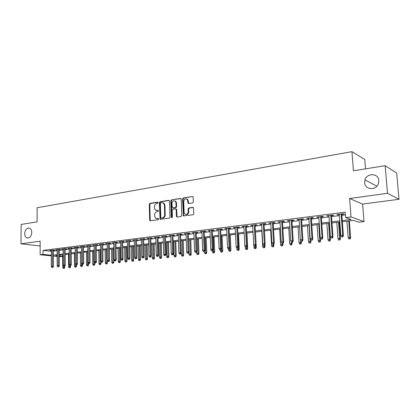 <?xml version="1.0" encoding="UTF-8"?>
<svg xmlns="http://www.w3.org/2000/svg" width="420" height="420" viewBox="0 0 420 420"><rect width="100%" height="100%" fill="white"/><g stroke="black" fill="none" stroke-linecap="round" stroke-linejoin="round"><path stroke-width="0.63" d="M158.156 202.655L157.631 202.12L149.972 203.359L149.284 204.346L149.683 220.091L149.987 220.747L158.114 219.76L158.613 219.067L158.408 218.615L155.61 218.258L154.681 216.179L154.644 214.862C154.739 213.134 155.484 212.074 156.891 211.691L157.889 211.538L158.382 210.845L158.193 210.404L155.332 210.016L154.46 208.005L154.423 206.687C154.518 204.965 155.264 203.905 156.665 203.511L157.663 203.353L158.156 202.655M364.644 182.684C364.833 189.725 375.821 190.806 378.326 183.902L378.861 180.558C378.567 173.108 366.896 172.688 364.975 179.928L364.644 182.684M24.686 233.562C24.754 235.793 25.515 237.242 26.98 237.914C29.71 238.256 31.316 236.455 31.789 232.502C31.726 230.323 30.986 228.884 29.573 228.191C26.807 227.777 25.179 229.572 24.686 233.562M192.659 202.913L193.41 201.878L193.053 196.739L192.428 196.497L183.304 197.972L182.569 198.996L183.372 215.875L193.09 214.751L193.846 213.722L193.426 207.569L192.822 207.338L188.885 207.931L188.144 208.955L188.239 211.712C187.766 214.195 186.606 214.935 184.748 213.927L184.107 212.321L183.74 201.595C184.254 199.043 185.446 198.329 187.309 199.453L188.134 203.301L188.727 203.522L192.659 202.913M385.14 165.685L396.664 173.04L399 199.285L387.518 193.294L385.14 165.685L353.435 170.798L351.939 151.657L37.133 207.764L37.091 221.865L21.137 224.438L21 243.821L40.168 241.18L40.136 254.772L43.019 254.42L43.029 250.399L345.245 212.179L345.649 217.586L351.015 216.935L364.019 221.592L358.864 222.191L353.666 220.385L342.358 221.723M387.518 193.294L349.608 198.518L351.015 216.935M169.517 201.091L168.746 200.324L160.052 201.731L159.348 202.729L160.083 219.282L169.286 218.164L170.006 217.161L169.517 201.091M171.538 199.873L180.442 198.434L181.235 199.211L181.781 215.46L181.046 216.478L177.198 217.03L176.405 216.237L176.195 209.664L175.413 208.882L172.888 209.265L172.163 210.273L172.379 217.088L171.512 217.681L171.328 217.24L170.819 200.881L171.538 199.873L180.947 198.571M21 243.821L40.157 245.978M53.393 250.415L54.821 250.236L53.377 250.084L49.88 250.52L51.303 250.672M59.262 249.685L60.706 249.501L59.262 249.344L55.724 249.79L57.162 249.947M65.21 248.939L66.67 248.761L65.237 248.598L61.64 249.044L63.1 249.202M71.242 248.189L72.718 248.005L71.29 247.837L67.646 248.294L69.121 248.451M77.359 247.422L78.85 247.238L77.427 247.07L73.736 247.532L75.227 247.69M83.559 246.65L85.071 246.461L83.659 246.288L79.91 246.755L81.417 246.918M89.854 245.863L91.382 245.674L89.975 245.495L86.173 245.973L87.701 246.131M96.233 245.065L97.781 244.871L96.38 244.692L92.526 245.175L94.07 245.338M102.706 244.256L104.27 244.062L102.879 243.878L98.968 244.372L100.532 244.529M109.273 243.437L110.859 243.238L109.473 243.054L105.504 243.553L107.09 243.71M115.936 242.603L117.542 242.403L116.162 242.214L112.135 242.718L113.741 242.881M122.698 241.757L124.32 241.558L122.955 241.364L118.865 241.878L120.493 242.036M129.56 240.902L131.203 240.697L129.843 240.503L125.695 241.022L127.344 241.18M136.526 240.03L138.191 239.825L136.841 239.626L132.631 240.151L134.295 240.314M143.598 239.148L145.278 238.938L143.939 238.733L139.666 239.269L141.356 239.431M150.775 238.25L152.481 238.04L151.148 237.83L146.811 238.376L148.523 238.534M158.062 237.342L159.789 237.127L158.471 236.912L154.066 237.468L155.794 237.626M165.459 236.418L167.207 236.197L165.905 235.982L161.432 236.544L163.186 236.702M172.977 235.478L174.746 235.258L173.455 235.037L168.908 235.604L170.688 235.767M180.605 234.528L182.401 234.302L181.12 234.077L176.505 234.654L178.306 234.811M188.359 233.557L190.181 233.331L188.911 233.1L184.222 233.688L186.049 233.846M196.24 232.575L198.083 232.344L196.828 232.108L192.061 232.706L193.914 232.864M204.241 231.572L206.11 231.341L204.871 231.1L200.03 231.703L201.905 231.866M212.373 230.559L214.268 230.323L213.04 230.076L208.121 230.69L210.026 230.853M220.637 229.525L222.558 229.289L221.351 229.037L216.347 229.661L218.279 229.819M229.042 228.475L230.984 228.233L229.792 227.976L224.71 228.611L226.669 228.774M237.578 227.409L239.552 227.162L238.376 226.9L233.21 227.551L235.195 227.708M246.262 226.328L248.262 226.076L247.107 225.808L241.852 226.464L243.868 226.627M255.092 225.22L257.124 224.968L255.985 224.695L250.64 225.367L252.683 225.524M264.075 224.102L266.133 223.844L265.015 223.561L259.576 224.243L261.649 224.401M273.205 222.957L275.294 222.7L274.197 222.411L268.669 223.104L270.774 223.262M282.497 221.797L284.618 221.534L283.542 221.24L277.914 221.949L280.051 222.107M291.953 220.616L294.105 220.348L293.05 220.048L287.322 220.768L289.49 220.925M301.576 219.418L303.755 219.146L302.726 218.836L296.898 219.566L299.098 219.723M311.367 218.195L313.582 217.917L312.569 217.602L306.642 218.347L308.879 218.505M321.332 216.946L323.579 216.667L322.597 216.347L316.559 217.103L318.832 217.261M331.48 215.68L333.764 215.397L332.803 215.066L326.66 215.838L328.965 215.996M187.346 199.19L187.357 199.463M43.029 250.399L51.303 251.27M53.393 251.113L57.162 250.646M59.262 250.383L63.1 249.911M65.21 249.648L69.127 249.16M71.248 248.897L75.233 248.404M77.364 248.141L81.422 247.637M83.57 247.37L87.707 246.855M89.859 246.587L94.08 246.067M96.243 245.795L100.543 245.264M102.716 244.991L107.1 244.451M109.284 244.178L113.752 243.621M115.952 243.353L120.503 242.786M122.714 242.513L127.355 241.936M129.575 241.658L134.311 241.075M136.542 240.797L141.372 240.198M143.614 239.92L148.538 239.305M150.791 239.027L155.815 238.403M158.083 238.124L163.207 237.489M165.485 237.206L170.709 236.554M172.998 236.271L178.332 235.609M180.632 235.326L186.076 234.649M188.391 234.36L193.946 233.672M196.266 233.384L201.936 232.68M204.272 232.391L210.058 231.672M212.41 231.383L218.316 230.648M220.673 230.354L226.706 229.609M229.078 229.315L235.237 228.548M237.62 228.254L243.91 227.472M246.304 227.173L252.725 226.38M255.14 226.081L261.697 225.262M264.122 224.963L270.821 224.133M273.257 223.828L280.103 222.978M282.55 222.679L289.543 221.807M292.01 221.503L299.156 220.616M301.628 220.311L308.936 219.403M311.425 219.093L318.895 218.169M321.394 217.854L329.028 216.909M331.543 216.594L339.35 215.628M341.88 215.313L345.445 214.872M341.812 214.389L344.132 214.1L343.203 213.764L336.94 214.552L337.885 214.883L339.286 214.704M365.521 168.851L364.76 159.484L351.939 151.657M349.608 198.518L362.623 204.073L399 199.285M362.623 204.073L364.019 221.592M62.685 256.651L59.278 256.63M342.269 220.573L351.167 219.513L345.649 217.586M53.398 255.082L57.173 254.63M59.273 254.378L63.116 253.922M65.231 253.67L69.142 253.202M71.269 252.945L75.259 252.467M77.39 252.215L81.459 251.727M83.601 251.475L87.748 250.976M89.901 250.719L94.127 250.215M96.29 249.958L100.595 249.443M102.774 249.181L107.163 248.661M109.347 248.399L113.82 247.863M116.02 247.601L120.582 247.054M122.792 246.792L127.444 246.236M129.665 245.973L134.405 245.406M136.637 245.138L141.472 244.561M143.719 244.293L148.649 243.705M150.906 243.432L155.935 242.834M158.203 242.56L163.333 241.946M165.617 241.678L170.851 241.054M173.14 240.776L178.479 240.14M180.784 239.862L186.233 239.211M188.548 238.938L194.114 238.271M196.439 237.993L202.115 237.316M204.456 237.038L210.247 236.345M212.599 236.066L218.516 235.358M220.878 235.074L226.916 234.355M229.294 234.071L235.457 233.331M237.846 233.047L244.146 232.297M246.545 232.008L252.977 231.242M255.392 230.953L261.959 230.171M264.385 229.877L271.1 229.078M273.536 228.785L280.392 227.966M282.844 227.672L289.853 226.837M292.315 226.543L299.476 225.687M301.954 225.393L309.272 224.516M311.766 224.217L319.247 223.325M321.752 223.025L329.401 222.112M331.916 221.812L339.738 220.878M43.019 254.42L51.308 255.234M57.173 256.426L53.398 256.058M51.308 255.853L40.136 254.772M57.173 255.497L55.739 255.67L57.173 255.811M59.278 256.016L62.685 256.352M339.822 222.023L332 222.947M329.48 223.246L321.83 224.154M319.321 224.448L311.84 225.335M309.346 225.629L302.027 226.501M299.544 226.795L292.383 227.64M289.916 227.934L282.912 228.764M280.455 229.052L273.599 229.866M271.157 230.155L264.448 230.947M262.017 231.236L255.449 232.013M253.034 232.302L246.598 233.063M244.198 233.347L237.899 234.092M235.51 234.376L229.341 235.106M226.963 235.389L220.925 236.103M218.558 236.387L212.641 237.085M210.289 237.363L204.493 238.051M202.157 238.329L196.476 239.001M194.15 239.274L188.585 239.935M186.27 240.209L180.815 240.854M178.516 241.127L173.171 241.763M170.877 242.03L165.643 242.65M163.364 242.923L158.23 243.532M155.962 243.799L150.932 244.393M148.675 244.661L143.74 245.243M141.498 245.511L136.657 246.083M134.426 246.351L129.68 246.913M127.46 247.175L122.808 247.727M120.598 247.989L116.036 248.525M113.836 248.787L109.363 249.317M107.174 249.575L102.785 250.094M100.606 250.357L96.301 250.866M94.133 251.123L89.912 251.622M87.754 251.874L83.611 252.368M80.945 266.474L82.105 266.459L80.945 266.474L80.477 265.43L81.564 265.319L81.459 252.62L77.401 253.103M75.264 253.355L71.274 253.827M69.148 254.079L65.231 254.546M63.121 254.793L59.278 255.25M63.079 249.207L63.079 248.866M69.08 248.456L69.08 248.115M75.159 247.695L75.159 247.354M81.328 246.928L81.328 246.582M87.586 246.146L87.581 245.795M93.928 245.353L93.928 245.002M100.364 244.55L100.359 244.193M106.895 243.731L106.89 243.374M113.521 242.907L113.516 242.545M120.241 242.067L120.236 241.705M127.061 241.216L127.055 240.849M133.985 240.35L133.975 239.983M141.015 239.474L141.005 239.101M148.145 238.581L148.139 238.208M155.39 237.678L155.379 237.3M162.745 236.759L162.734 236.381M170.21 235.825L170.2 235.441M177.797 234.88L177.781 234.491M185.498 233.914L185.488 233.531M193.326 232.937L193.31 232.549M201.275 231.945L201.259 231.551M209.354 230.937L209.339 230.538M217.565 229.908L217.549 229.509M225.913 228.869L225.892 228.464M234.397 227.808L234.376 227.404M243.023 226.732L243.002 226.322M251.79 225.635L251.769 225.225M260.71 224.522L260.684 224.107M269.776 223.388L269.756 222.968M279.006 222.233L278.98 221.812M288.393 221.062L288.367 220.637M297.943 219.87L297.917 219.44M307.666 218.657L307.634 218.222M317.557 217.418L317.531 216.983M327.631 216.164L327.6 215.722M337.885 214.883L337.853 214.436M156.44 210.478L156.854 210.457M158.235 210.446L157.39 210.578M156.707 218.684L157.08 218.668M158.45 218.652L157.616 218.773M158.02 202.272L150.507 203.485L149.819 204.472L150.218 220.196L150.518 220.852L149.987 220.747M169.234 200.461L160.582 201.857L159.878 202.855L160.325 218.741L160.629 219.403L160.083 219.282M160.892 202.834L160.398 203.532L160.792 217.508L161.322 218.053L162.388 217.901C163.816 217.518 164.572 216.458 164.666 214.709L164.388 205.118L163.595 203.18L161.952 202.666L160.892 202.834M162.96 202.771L164.12 203.306L164.913 205.244L165.197 214.82C165.102 216.568 164.346 217.628 162.918 218.006L161.852 218.164M175.933 209.003L176.715 209.785L176.93 216.347L177.251 217.019M172.064 200.004L171.344 201.012L172.001 217.754M175.975 202.865L175.366 201.306C173.56 200.319 172.421 201.049 171.953 203.501L172.316 207.832L175.371 207.622L176.096 206.609L175.975 202.865L176.495 202.997L175.886 201.432L174.804 200.907M176.495 202.997L176.615 206.734L175.891 207.748L173.371 208.131M186.669 198.975L187.824 199.584L188.743 203.522M185.887 214.463C187.556 214.736 188.512 213.859 188.753 211.832L188.239 211.712M193.321 207.464L189.399 208.058L188.654 209.081L188.753 211.832M192.428 196.497L183.818 198.103L183.089 199.127L183.64 215.381L183.965 216.059M63.184 268.301L64.323 268.286L63.184 268.301L62.722 267.278L64.775 267.251L64.769 266.17M63.761 268.238L63.767 266.191M62.722 267.278L62.68 254.846M64.775 267.251L64.323 268.286M52.364 267.367L51.781 267.43L52.946 267.409L52.364 267.367L52.364 266.275L51.313 266.385L51.303 250.341M52.353 250.21L52.364 266.275L53.408 266.353L53.393 250.084M52.946 267.409L53.408 266.353M51.313 266.385L51.781 267.43M69.022 267.697L70.166 267.682L69.022 267.697L68.56 266.674L70.618 266.642L70.612 265.555M69.615 267.64L69.615 265.398M68.56 266.674L68.502 254.158M70.618 266.642L70.166 267.682M74.944 267.094L76.094 267.073L74.944 267.094L74.477 266.054L76.545 266.028L76.54 264.931M75.542 267.031L75.542 264.29M74.477 266.054L74.398 253.459M76.545 266.028L76.094 267.073M81.553 266.411L81.564 265.319L82.556 265.403L82.546 264.29M80.477 265.43L80.377 252.751M82.556 265.403L82.105 266.459M87.029 265.85L88.195 265.834L87.029 265.85L86.557 264.8L88.646 264.768L88.636 263.608M87.644 265.786L87.539 251.9M86.557 264.8L86.436 252.032M88.646 264.768L88.195 265.834M58.259 266.747L57.666 266.81L58.837 266.789L58.259 266.747L58.259 265.645L57.194 265.76L57.162 249.606M58.223 249.475L58.259 265.645L59.304 265.729L59.262 249.344M58.837 266.789L59.304 265.729M57.194 265.76L57.666 266.81M64.234 266.117L63.63 266.18L64.811 266.165L64.234 266.117L64.239 265.01L63.157 265.125L63.1 248.866M64.176 248.729L64.239 265.01L65.273 265.094L65.21 248.598M64.811 266.165L65.273 265.094M63.157 265.125L63.63 266.18M70.292 265.482L69.683 265.545L70.864 265.529L70.292 265.482L70.297 264.364L69.2 264.479L69.121 248.11M70.214 247.973L70.297 264.364L71.332 264.453L71.237 247.842M70.864 265.529L71.332 264.453M69.2 264.479L69.683 265.545M76.435 264.836L75.815 264.899L77.007 264.884L76.435 264.836L76.445 263.708L75.332 263.828L75.222 247.343M76.335 247.207L76.445 263.708L77.474 263.797L77.354 247.076M77.007 264.884L77.474 263.797M75.332 263.828L75.815 264.899M93.203 265.214L94.369 265.199L93.203 265.214L92.72 264.159L94.82 264.127L94.81 262.909M93.823 265.151L93.697 251.171M92.72 264.159L92.584 251.307M94.82 264.127L94.369 265.199M82.667 264.18L82.037 264.243L83.233 264.227L82.667 264.18L82.682 263.046L81.553 263.167L81.417 246.566M82.541 246.43L82.682 263.046L83.706 263.135L83.559 246.298M83.233 264.227L83.706 263.135M81.553 263.167L82.037 264.243M99.456 264.574L100.627 264.553L99.456 264.574L98.973 263.508L101.084 263.477L101.062 261.817M100.086 264.505L99.944 250.435M98.973 263.508L98.81 250.567M101.084 263.477L100.627 264.553M88.987 263.513L88.352 263.582L89.555 263.566L88.987 263.513L89.003 262.374L87.859 262.495L87.696 245.784M88.835 245.637L89.003 262.374L90.022 262.463L89.849 245.511M89.555 263.566L90.022 262.463M87.859 262.495L88.352 263.582M105.798 263.918L106.979 263.902L105.798 263.918L105.315 262.847L107.436 262.82L107.399 260.573M106.439 263.855L106.276 249.685M105.315 262.847L105.131 249.821M107.436 262.82L106.979 263.902M95.398 262.841L94.752 262.909L95.96 262.889L95.398 262.841L95.419 261.686L94.258 261.812L94.064 244.986M95.219 244.839L95.419 261.686L96.432 261.786L96.227 244.713M95.96 262.889L96.432 261.786M94.258 261.812L94.752 262.909M112.235 263.256L113.421 263.24L112.235 263.256L111.741 262.18L113.873 262.154L113.657 248.808M112.88 263.193L112.702 248.923M111.741 262.18L111.536 249.06M113.873 262.154L113.421 263.24M101.903 262.154L101.246 262.222L102.464 262.206L101.903 262.154L101.924 260.993L100.748 261.119L100.527 244.172M101.698 244.025L101.924 260.993L102.931 261.093L102.701 243.899M102.464 262.206L102.931 261.093M100.748 261.119L101.246 262.222M118.76 262.589L119.952 262.574L118.76 262.589L118.261 261.502L120.409 261.471L120.167 248.036M119.417 262.521L119.212 248.152M118.261 261.502L118.036 248.288M120.409 261.471L119.952 262.574M125.38 261.907L126.578 261.891L125.38 261.907L124.877 260.815L127.034 260.783L126.767 247.254M126.047 261.839L125.822 247.37M124.877 260.815L124.624 247.511M127.034 260.783L126.578 261.891M132.095 261.214L133.298 261.198L132.095 261.214L131.591 260.116L133.754 260.085L133.465 246.461M132.773 261.146L132.526 246.572M131.591 260.116L131.313 246.719M133.754 260.085L133.298 261.198M138.91 260.516L140.117 260.5L138.91 260.516L138.401 259.408L140.574 259.376L140.259 245.658M139.592 260.447L139.33 245.768M138.401 259.408L138.096 245.915M140.574 259.376L140.117 260.5M145.824 259.807L147.037 259.791L145.824 259.807L145.309 258.689L147.494 258.662L147.157 244.839M146.517 259.733L146.228 244.949M145.309 258.689L144.979 245.096M147.494 258.662L147.037 259.791M152.838 259.082L154.061 259.067L152.838 259.082L152.318 257.959L154.518 257.933L154.151 244.015M153.547 259.009L153.232 244.12M152.318 257.959L151.966 244.272M154.518 257.933L154.061 259.067M159.957 258.353L161.185 258.337L159.957 258.353L159.437 257.219L161.648 257.192L161.249 243.17M160.676 258.279L160.34 243.28M159.437 257.219L159.054 243.432M161.648 257.192L161.185 258.337M167.186 257.607L168.42 257.591L167.186 257.607L166.661 256.468L168.882 256.442L168.457 242.319M167.916 257.534L167.559 242.424M166.661 256.468L166.252 242.582M168.882 256.442L168.42 257.591M174.526 256.856L175.765 256.841L174.526 256.856L173.99 255.701L176.227 255.675L175.77 241.453M175.266 256.778L174.883 241.558M173.99 255.701L173.554 241.715M176.227 255.675L175.765 256.841M181.976 256.09L183.225 256.074L181.976 256.09L181.435 254.929L183.682 254.903L183.199 240.571M182.726 256.011L182.317 240.676M181.435 254.929L180.968 240.839M183.682 254.903L183.225 256.074M189.541 255.313L190.796 255.297L189.541 255.313L188.995 254.142L191.252 254.116L190.738 239.678M190.302 255.234L189.866 239.783M188.995 254.142L188.927 252.152M191.252 254.116L190.796 255.297M197.222 254.52L198.482 254.51L197.222 254.52L196.67 253.344L198.944 253.318L198.398 238.77M197.999 254.441L197.531 238.875M196.67 253.344L196.618 251.895M198.944 253.318L198.482 254.51M108.502 261.461L107.835 261.529L109.058 261.513L108.502 261.461L108.528 260.295L107.331 260.421L107.084 243.353M108.271 243.201L108.528 260.295L109.531 260.395L109.268 243.08M109.058 261.513L109.531 260.395M107.331 260.421L107.835 261.529M115.201 260.757L114.523 260.825L115.752 260.81L115.201 260.757L115.227 259.581L114.014 259.707L113.736 242.519M114.944 242.366L115.227 259.581L116.225 259.681L115.93 242.246M115.752 260.81L116.225 259.681M114.014 259.707L114.523 260.825M121.994 260.043L121.312 260.111L122.546 260.096L121.994 260.043L122.026 258.857L120.797 258.988L120.482 241.673M121.711 241.521L122.026 258.857L123.018 258.962L122.692 241.395M122.546 260.096L123.018 258.962M120.797 258.988L121.312 260.111M128.893 259.313L128.2 259.387L129.439 259.371L128.893 259.313L128.93 258.122L127.68 258.253L127.334 240.817M128.578 240.66L128.93 258.122L129.911 258.227L129.554 240.539M129.439 259.371L129.911 258.227M127.68 258.253L128.2 259.387M135.896 258.578L135.188 258.652L136.437 258.636L135.896 258.578L135.933 257.376L134.662 257.507L134.29 239.946M135.55 239.783L135.933 257.376L136.909 257.481L136.516 239.663M136.437 258.636L136.909 257.481M134.662 257.507L135.188 258.652M143 257.833L142.285 257.906L143.54 257.891L143 257.833L143.047 256.615L141.755 256.757L141.346 239.059M142.627 238.901L143.047 256.615L144.013 256.73L143.588 238.781M143.54 257.891L144.013 256.73M141.755 256.757L142.285 257.906M150.218 257.072L149.494 257.15L150.754 257.135L150.218 257.072L150.266 255.848L148.958 255.99L148.512 238.161M149.814 237.998L150.266 255.848L151.226 255.964L150.764 237.878M150.754 257.135L151.226 255.964M148.958 255.99L149.494 257.15M157.547 256.3L156.807 256.378L158.078 256.363L157.547 256.3L157.595 255.066L156.266 255.208L155.788 237.248M157.106 237.085L157.595 255.066L158.55 255.181L158.051 236.964M158.078 256.363L158.55 255.181M156.266 255.208L156.807 256.378M164.987 255.518L164.236 255.596L165.512 255.581L164.987 255.518L165.044 254.273L163.695 254.42L163.175 236.323M164.514 236.156L165.044 254.273L165.989 254.394L165.448 236.04M165.512 255.581L165.989 254.394M163.695 254.42L164.236 255.596M172.547 254.725L171.785 254.803L173.066 254.788L172.547 254.725L172.604 253.47L171.234 253.617L170.678 235.384M172.037 235.216L172.604 253.47L173.539 253.591L172.961 235.095M173.066 254.788L173.539 253.591M171.234 253.617L171.785 254.803M180.222 253.916L179.45 253.995L180.737 253.984L180.222 253.916L180.285 252.651L178.894 252.798L178.295 234.428M179.681 234.255L180.285 252.651L181.214 252.777L180.595 234.14M180.737 253.984L181.214 252.777M178.894 252.798L179.45 253.995M188.024 253.097L187.236 253.176L188.533 253.166L188.024 253.097L188.087 251.822L186.674 251.974L186.034 233.457M187.441 233.284L188.087 251.822L189.005 251.947L188.349 233.168M188.533 253.166L189.005 251.947M186.674 251.974L187.236 253.176M205.023 253.717L206.293 253.706L205.023 253.717L204.472 252.53L206.75 252.509L206.173 237.851M205.81 253.638L205.317 237.951M204.472 252.53L204.43 251.496M206.75 252.509L206.293 253.706M212.951 252.903L214.221 252.893L212.951 252.903L212.389 251.706L214.683 251.685L214.069 236.917M213.749 252.824L213.224 237.017M212.389 251.706L212.347 250.661M214.683 251.685L214.221 252.893M220.999 252.079L222.28 252.063L220.999 252.079L220.432 250.871L222.742 250.85L222.091 235.966M221.812 251.995L221.261 236.066M220.432 250.871L220.39 249.816M222.742 250.85L222.28 252.063M229.178 251.234L230.465 251.223L229.178 251.234L228.606 250.021L230.927 250L230.239 235.001M230.003 251.15L229.42 235.1M228.606 250.021L228.559 248.95M230.927 250L230.465 251.223M195.946 252.263L195.148 252.347L196.45 252.331L195.946 252.263L196.019 250.976L194.581 251.129L193.898 232.475M195.326 232.297L196.019 250.976L196.928 251.108L196.224 232.181M196.45 252.331L196.928 251.108M194.581 251.129L195.148 252.347M203.999 251.412L203.185 251.501L204.498 251.486L203.999 251.412L204.073 250.121L202.613 250.273L201.889 231.472M203.343 231.289L204.073 250.121L204.971 250.252L204.225 231.178M204.498 251.486L204.971 250.252M202.613 250.273L203.185 251.501M212.179 250.551L211.355 250.64L212.672 250.63L212.179 250.551L212.263 249.249L210.777 249.407L210.011 230.454M211.486 230.27L212.263 249.249L213.15 249.38L212.357 230.16M212.672 250.63L213.15 249.38M210.777 249.407L211.355 250.64M220.5 249.679L219.66 249.769L220.983 249.753L220.5 249.679L220.584 248.362L219.077 248.519L218.264 229.42M219.76 229.236L220.584 248.362L221.461 248.498L220.621 229.126M220.983 249.753L221.461 248.498M219.077 248.519L219.66 249.769M237.489 250.383L238.786 250.367L237.489 250.383L236.912 249.155L239.243 249.134L238.523 234.019M238.329 250.294L238.334 247.128M236.912 249.155L236.859 248.005M239.243 249.134L238.786 250.367M228.953 248.787L228.102 248.876L229.435 248.866L228.953 248.787L229.047 247.459L227.514 247.622L226.648 228.37M228.175 228.181L229.047 247.459L229.908 247.601L229.021 228.071M229.435 248.866L229.908 247.601M227.514 247.622L228.102 248.876M245.936 249.512L247.238 249.501L245.936 249.512L245.353 248.278L247.695 248.257L246.939 233.021M246.787 249.428L246.823 246.86M245.353 248.278L245.28 246.782M247.695 248.257L247.238 249.501M237.552 247.884L236.686 247.973L238.025 247.963L237.552 247.884L237.647 246.545L236.087 246.708L235.174 227.304M236.728 227.11L237.647 246.545L238.497 246.687L237.562 227.005M238.025 247.963L238.497 246.687M236.087 246.708L236.686 247.973M254.52 248.63L255.833 248.619L254.52 248.63L253.932 247.385L256.289 247.364L255.491 232.008M255.386 248.54L255.439 246.136M253.932 247.385L253.816 245.138M256.289 247.364L255.833 248.619M246.293 246.965L245.411 247.06L246.755 247.044L246.293 246.965L246.393 245.611L244.808 245.784L243.847 226.217M245.422 226.018L246.393 245.611L247.233 245.763L246.241 225.913M246.755 247.044L247.233 245.763M244.808 245.784L245.411 247.06M263.251 247.732L264.563 247.721L263.251 247.732L262.652 246.477L265.025 246.456L264.915 244.493M264.127 247.643L264.18 245.217M262.652 246.477L261.839 231.257M265.025 246.456L264.563 247.721M255.181 246.031L254.284 246.125L255.638 246.115L255.181 246.031L255.287 244.666L253.675 244.839L252.662 225.109M254.263 224.91L255.287 244.666L256.111 244.818L255.071 224.81M255.638 246.115L256.111 244.818M253.675 244.839L254.284 246.125M272.123 246.823L273.446 246.808L272.123 246.823L271.519 245.558L273.903 245.537L273.83 244.204M273.016 246.729L273.068 244.283M271.519 245.558L270.664 230.213M273.903 245.537L273.446 246.808M264.222 245.081L263.309 245.175L264.673 245.165L264.222 245.081L264.338 243.7L262.694 243.878L261.628 223.986M263.256 223.781L264.338 243.7L265.146 243.857L264.049 223.681M264.673 245.165L265.146 243.857M262.694 243.878L263.309 245.175M281.143 245.894L282.476 245.884L281.143 245.894L280.539 244.619L282.933 244.597L282.854 243.254M282.056 245.8L282.109 243.28M280.539 244.619L279.636 229.152M282.933 244.597L282.476 245.884M273.42 244.109L272.491 244.209L273.861 244.198L273.42 244.109L273.541 242.723L271.871 242.902L270.748 222.847M272.407 222.637L273.541 242.723L274.334 242.881L273.184 222.537M273.861 244.198L274.334 242.881M271.871 242.902L272.491 244.209M290.32 244.949L291.659 244.939L290.32 244.949L289.706 243.663L292.115 243.647L292.031 242.288M291.244 244.855L291.291 242.114M289.706 243.663L288.76 228.071M292.115 243.647L291.659 244.939M282.781 243.128L281.836 243.227L283.211 243.217L282.781 243.128L282.907 241.726L281.206 241.904L280.024 221.681M281.715 221.471L282.907 241.726L283.684 241.889L282.476 221.377M283.211 243.217L283.684 241.889M281.206 241.904L281.836 243.227M299.649 243.989L300.998 243.978L299.649 243.989L299.03 242.692L301.45 242.676L301.366 241.285M300.594 243.894L300.589 240.314M299.03 242.692L298.043 226.968M301.45 242.676L300.998 243.978M292.299 242.125L291.344 242.225L292.724 242.214L292.299 242.125L292.435 240.713L290.703 240.896L289.464 220.5M291.181 220.285L292.435 240.713L293.197 240.875L291.926 220.19M292.724 242.214L293.197 240.875M290.703 240.896L291.344 242.225M309.146 243.017L310.495 243.007L309.146 243.017L308.516 241.705L310.952 241.689L310.847 240.146M310.102 242.918L309.199 225.65M308.516 241.705L307.482 225.85M310.952 241.689L310.495 243.007M301.991 241.106L301.014 241.206L302.411 241.201L301.991 241.106L302.132 239.678L300.373 239.867L299.072 219.298M300.82 219.077L302.132 239.678L302.878 239.846L301.544 218.983M302.411 241.201L302.878 239.846M300.373 239.867L301.014 241.206M318.801 242.02L320.161 242.015L318.801 242.02L318.166 240.702L320.618 240.686L320.444 238.198M319.778 241.92L318.832 224.506M318.166 240.702L317.084 224.716M320.618 240.686L320.161 242.015M311.855 240.067L310.863 240.172L312.265 240.161L311.855 240.067L312.002 238.628L310.212 238.817L308.847 218.069M310.627 217.849L312.002 238.628L312.732 238.802L311.336 217.76M312.265 240.161L312.732 238.802M310.212 238.817L310.863 240.172M328.629 241.012L329.999 241.001L328.629 241.012L327.989 239.684L330.451 239.663L329.291 223.272M329.621 240.912L328.634 223.346M327.989 239.684L326.855 223.555M330.451 239.663L329.999 241.001M321.899 239.012L320.885 239.117L322.298 239.106L321.899 239.012L322.051 237.557L320.229 237.752L318.801 216.825M320.612 216.594L322.051 237.557L322.765 237.736L321.3 216.51M322.298 239.106L322.765 237.736M320.229 237.752L320.885 239.117M338.63 239.983L340.006 239.972L338.63 239.983L337.985 238.639L340.457 238.623L339.245 222.091M339.644 239.878L338.609 222.164M337.985 238.639L336.798 222.38M340.457 238.623L340.006 239.972M332.125 237.935L331.096 238.046L332.509 238.035L332.125 237.935L332.283 236.465L330.43 236.665L328.933 215.554M330.776 215.323L332.283 236.465L332.981 236.649L331.448 215.24M332.509 238.035L332.981 236.649M330.43 236.665L331.096 238.046M348.81 238.938L350.196 238.928L348.81 238.938L348.154 237.584L350.642 237.568L349.377 220.889M349.839 238.833L348.763 220.962M348.154 237.584L346.92 221.183M350.642 237.568L350.196 238.928M342.542 236.838L341.492 236.948L342.914 236.943L342.542 236.838L342.704 235.358L340.814 235.557L339.25 214.263M341.129 214.027L342.704 235.358L343.381 235.547L341.78 213.943M342.914 236.943L343.381 235.547M340.814 235.557L341.492 236.948M157.936 202.193L157.631 202.12M158.356 218.578L158.083 218.521M158.146 210.368L157.857 210.304M150.218 220.196L149.683 220.091M149.819 204.472L149.284 204.346M150.507 203.485L149.972 203.359M160.325 218.741L159.794 218.631M159.878 202.855L159.348 202.729M160.582 201.857L160.052 201.731M169.208 200.44L168.746 200.324M162.918 218.006L162.388 217.901M165.197 214.82L164.666 214.709M164.913 205.244L164.388 205.118M180.931 198.56L180.442 198.434M176.93 216.347L176.405 216.237M176.715 209.785L176.195 209.664M171.848 217.35L171.328 217.24M171.344 201.012L170.819 200.881M175.891 207.748L175.371 207.622M176.615 206.734L176.096 206.609M188.433 202.865L187.924 202.734M188.37 201.075L187.861 200.944M188.654 209.081L188.144 208.955M189.399 208.058L188.885 207.931M193.31 207.459L192.822 207.338M183.64 215.381L183.125 215.266M183.089 199.127L182.569 198.996M183.818 198.103L183.304 197.972M28.114 238.056L26.98 237.914M376.856 186.202L364.975 179.928M164.12 203.306L163.595 203.18M177.188 216.972L176.668 216.857M176.474 209.181L175.954 209.06M171.953 217.775L171.512 217.681M175.886 201.432L175.366 201.306M188.643 203.427L188.134 203.301M187.824 199.584L187.309 199.453M183.887 215.99L183.372 215.875"/></g></svg>
